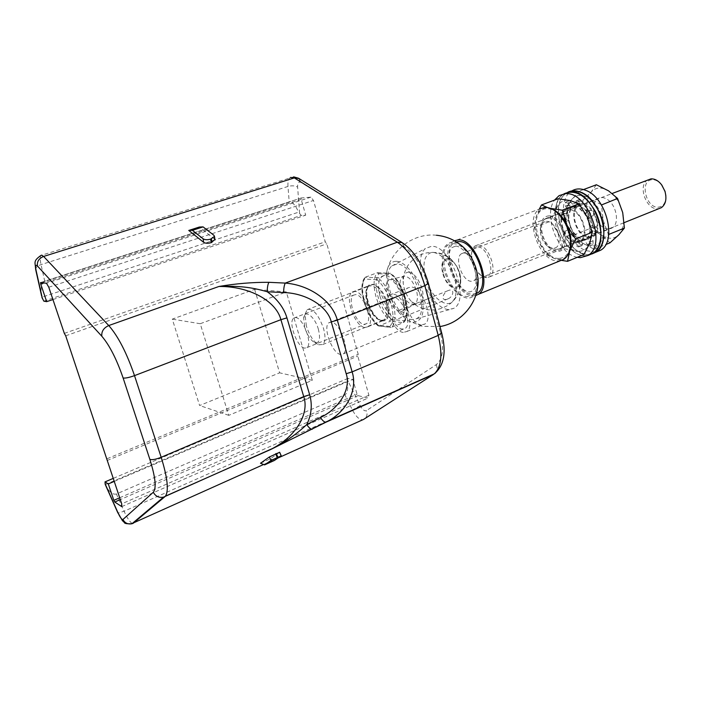 <?xml version="1.0" encoding="UTF-8"?>
<svg xmlns="http://www.w3.org/2000/svg" width="701" height="701" viewBox="0 0 701 701"><rect width="100%" height="100%" fill="white"/><g stroke="black" fill="none" stroke-linecap="round" stroke-linejoin="round"><path stroke-width="0.53" stroke-dasharray="3.5 2.63" d="M665.854 195.684C665.959 202.65 663.461 206.48 658.37 207.181C645.735 208.346 639.33 180.069 652.228 179.736C655.558 179.605 658.66 181.261 661.542 184.705M647.768 179.877C637.489 185.169 646.068 209.941 657.748 208.758L659.045 208.6M477.215 246.84C473.718 247.076 471.782 249.749 471.379 254.857C471.633 263.716 474.857 270.604 481.061 275.511L484.952 276.869C496.913 278.192 488.72 246.104 477.215 246.84M486.389 277.762L482.157 276.273C475.401 270.936 471.896 263.453 471.624 253.806C471.852 250.003 473.009 247.374 475.085 245.92L477.977 245.07C488.352 244.141 498.507 271.935 489.613 276.86L486.389 277.762M355.635 294.595L353.453 295.191C346.934 299.073 356.003 324.028 364.021 324.335L366.421 323.722C372.976 319.858 363.565 294.402 355.635 294.595M304.698 348.134C297.233 347.503 287.813 321.812 293.719 318.123L295.726 317.597C303.095 317.711 312.865 343.954 306.915 347.617L304.698 348.134M382.247 320.515C372.31 320.199 361.471 290.214 369.585 285.438L372.275 284.685C382.071 284.282 393.427 314.977 385.261 319.744L382.247 320.515M364.914 327.498C355.162 327.069 344.2 296.83 352.104 292.115L354.732 291.388C364.345 291.09 375.824 322.066 367.867 326.762L364.914 327.498M393.743 297.548L391.097 298.293C383.946 302.718 393.498 328.681 402.409 329.058L405.318 328.305C412.512 323.871 402.549 297.382 393.743 297.548M340.677 354.496C332.344 353.742 322.416 326.973 328.918 322.74L331.354 322.092C339.573 322.258 349.922 349.633 343.367 353.847L340.677 354.496M421.327 324.966C410.304 324.563 398.878 293.395 407.78 287.953L411.023 287.024C421.897 286.63 433.919 318.552 424.972 324.011L421.327 324.966M403.338 332.414C392.499 331.88 380.95 300.431 389.633 295.051L392.805 294.157C403.487 293.868 415.64 326.114 406.904 331.494L403.338 332.414M260.509 463.238L270.314 458.831L279.638 452.259M214.944 239.479L199.347 227.036M105.281 484.584L347.153 381.239L348.003 378.374L352.813 379.399L357.063 394.225L358.071 395.636L368.139 398.019L368.91 395.215L357.782 356.108L358.229 354.329L326.797 243.834L325.246 241.801L313.478 200.46L310.911 197.147L301.281 197.971L301.176 199.329L305.715 215.154L301.176 215.391L298.538 212.201L41.858 297.224L41.587 295.883C40.36 287.839 41.42 283.029 44.768 281.451L289.233 202.107C292.378 201.695 295.48 205.06 298.538 212.201M132.314 523.428L131.639 523.086C129.413 521.36 126.899 517.408 124.086 511.231L116.401 493.995L344.892 394.865L352.41 409.989C356.476 417.489 360.2 420.626 363.582 419.408C366.86 417.481 367.788 414.563 366.36 410.672C364.511 411.373 362.47 409.673 360.235 405.59L347.565 380.161M116.401 493.995C112.695 494.967 108.997 491.83 105.29 484.601M347.153 381.239C348.309 388.591 347.556 393.13 344.892 394.865M348.003 378.374L113.168 478.415M114.184 481.429L352.813 379.399M121.755 506.63L368.139 398.019M368.91 395.215L121.729 503.853M107.139 460.513L357.782 356.108M107.095 458.726L358.229 354.329M65.71 335.805L326.797 243.834M64.326 333.378L325.246 241.801M48.781 287.217L313.478 200.46M310.911 197.147L46.494 283.248M52.934 299.564L305.715 215.154M43.839 301.158L301.176 215.391M274.433 460.443L270.314 458.831M254.612 289.311L279.646 372.827L199.619 405.529L172.288 319.13L254.612 289.311L286.323 291.923L312.331 380.319L228.78 415.351L200.232 323.722L286.323 291.923M312.331 380.319L279.646 372.827M228.78 415.351L199.619 405.529M200.232 323.722L172.288 319.13M425.428 277.465C422.221 263.147 424.333 254.787 431.781 252.378L432.92 252.299C442.287 253.964 449.56 262.787 454.747 278.796C456.964 287.857 456.666 294.858 453.836 299.818C452.04 302.604 449.621 303.901 446.59 303.691C437.354 301.448 430.3 292.703 425.428 277.465M396.126 261.298C390.448 261.526 387.197 265.916 386.391 274.485L388.31 290.862C390.51 298.644 393.813 305.54 398.212 311.568L398.457 310.525C399.368 309.965 406.755 313.811 405.669 315.941L405.055 316.291C403.732 316.484 401.91 315.503 399.605 313.338L407.474 320.401L412.784 322.311C422.554 321.689 425.463 311.963 421.503 293.123C417.174 276.352 404.81 261.07 396.126 261.298M463.405 247.225C459.602 243.79 455.965 242.055 452.504 242.038C443.172 243.843 440.281 253.061 443.821 269.683C449.087 286.28 456.877 295.752 467.19 298.127C472.159 298.337 475.55 295.366 477.355 289.215M446.239 299.476C439.729 300.405 444.32 291.712 447.992 290.652L449.63 290.083C455.282 289.609 452.487 297.25 448.132 298.81L446.239 299.476M431.492 297.25L431.886 297.206C433.42 297.645 434.489 299.143 435.093 301.702C439.518 306.451 443.873 309.062 448.141 309.527L453.293 308.536C470.923 301.456 450.883 244.447 431.334 246.34L425.428 248.531C416.508 255.593 419.952 281.688 431.492 297.25L426.944 299.187C424.193 300.641 415.22 304.015 422.055 304.427L435.093 301.702M396.889 264.084L391.973 265.863C379.968 274.976 396.468 319.078 412.039 319.577L416.315 318.771C430.852 312.777 413.187 262.893 396.889 264.084M399.605 313.338L398.212 311.568M558.969 258.424C538.631 259.23 526.101 208.749 546.859 208.723C550.408 208.609 554.044 210.098 557.759 213.192C565.164 220.026 569.422 228.903 570.544 239.838C570.728 251.624 566.864 257.819 558.969 258.424M475.725 295.568L472.772 295.84C455.168 295.883 438.773 249.53 453.547 241.284L539.849 208.889C523.735 217.494 539.174 261.815 557.917 260.956L560.213 260.763M548.603 215.882C563.49 214.445 572.638 252.491 557.251 251.379L550.565 248.75C544.546 243.571 541.251 236.666 540.681 228.035C540.813 220.578 543.45 216.53 548.603 215.882M546.307 221.376C555.683 220.342 563.998 243.291 555.849 247.681L552.94 248.522L547.84 246.524C543.222 242.564 540.699 237.262 540.261 230.638C540.243 226.572 541.374 223.75 543.661 222.173L546.307 221.376M463.939 253.008C472.754 252.316 481.534 276.343 474.016 280.531L471.3 281.285C462.415 281.53 453.968 257.898 461.468 253.727L463.939 253.008M453.547 241.284L454.45 240.767M391.473 319.376C385.392 313.934 380.853 306.171 377.857 296.085C375.237 285.999 375.57 278.551 378.847 273.732L377.068 272.794C373.528 277.841 373.151 285.736 375.946 296.497C379.145 307.257 383.99 315.503 390.475 321.216L379.004 325.869L377.576 325.001L389.94 326.5L390.992 327.472L403.355 322.679L404.004 320.76L391.473 319.376L390.475 321.216L403.355 322.679C411.951 315.284 403.11 282.696 389.8 273.32L391.246 274.266C403.706 283.283 411.916 313.557 404.004 320.76M389.94 326.5C393.427 322.013 393.831 314.469 391.149 303.875C387.968 293.202 383.245 285.141 376.963 279.699L377.997 277.806C384.709 283.493 389.765 292.037 393.173 303.445C396.021 314.767 395.539 322.758 391.736 327.428L379.004 325.869C372.555 320.085 367.71 311.779 364.476 300.957C361.637 290.153 361.953 282.223 365.414 277.184L364.739 279.068C357.72 287.121 365.738 315.52 377.576 325.001M318.438 329.452C314.942 316.545 304.506 308.755 303.673 318.123L304.769 327.525C307.275 335.218 310.561 340.23 314.644 342.57C319.428 343.639 320.69 339.266 318.438 329.452M306.363 326.009L305.014 314.302L307.126 309.711C312.918 308.081 318.385 314.311 323.52 328.383C325.667 336.524 325.422 341.904 322.775 344.533L318.692 344.752C313.584 341.834 309.474 335.586 306.363 326.009M365.414 277.184L377.068 272.794L389.8 273.32L377.997 277.806L365.414 277.184M602.658 226.958C593.405 221.209 590.286 202.624 597.988 198.532C600.731 196.955 603.806 197.235 607.215 199.356C616.582 204.902 619.824 223.768 612.201 227.851C609.344 229.534 606.163 229.236 602.658 226.958M587.736 206.848C584.345 204.683 581.304 204.377 578.605 205.936C571.008 210.002 574.268 228.771 583.469 234.642C586.947 236.964 590.102 237.297 592.923 235.632C600.424 231.575 597.059 212.526 587.736 206.848M596.385 184.757L591.197 191.969L582.741 200.293L587.815 213.901L589.488 228.763L601.327 235.054C594.711 230.208 590.216 223.155 587.815 213.901C585.817 204.613 586.947 197.305 591.197 191.969C595.841 187.123 601.642 186.764 608.608 190.882C615.522 195.675 620.219 202.922 622.716 212.622C624.679 222.313 623.373 229.726 618.799 234.844C613.892 239.33 608.074 239.4 601.327 235.054L609.966 242.835M601.213 204.578L589.042 198.322C595.929 203.211 600.643 210.554 603.193 220.359C605.226 230.156 603.999 237.613 599.513 242.73L594.229 249.311L582.216 242.791C575.635 237.849 571.122 230.699 568.669 221.35C566.61 211.974 567.661 204.613 571.823 199.268C576.38 194.422 582.119 194.107 589.042 198.322L580.358 190.742L571.823 199.268L566.943 206.296L568.669 221.35L573.83 234.993L582.216 242.791C588.928 247.234 594.693 247.216 599.513 242.73L608.442 234.563L603.193 220.359L601.458 204.981M573.83 234.993L589.488 228.763M594.229 249.311L605.725 244.579M566.943 206.296L582.741 200.293M580.358 190.742L583.495 189.577M574.347 241.503C563.49 239.12 556.839 215.566 565.76 210.852L571.184 210.125C582.067 212.07 589.033 236.053 580.148 240.776L574.347 241.503M550.968 217.862L545.615 218.554C536.843 223.225 543.634 247.032 554.386 249.53L560.108 248.855C568.844 244.176 561.738 219.93 550.968 217.862M558.092 198.76L556.112 209.397L550.662 221.166L558.732 234.134L563.306 248.513L575.284 250.783C568.529 248.496 563.008 242.94 558.732 234.134C554.78 225.135 553.904 216.889 556.112 209.397C558.75 202.256 563.446 199.312 570.228 200.574C577.133 202.545 582.864 208.127 587.412 217.31C591.539 226.756 592.345 235.256 589.848 242.791C586.886 249.81 582.032 252.474 575.284 250.783L583.968 254.551M539.341 209.082L536.072 216.995L534.32 227.448L538.885 241.95L547.052 255.076L555.394 258.897C560.94 260.448 565.269 258.774 568.38 253.867M547.411 207.514L549.934 208.232C543.222 206.9 538.605 209.818 536.072 216.995C533.96 224.53 534.907 232.846 538.885 241.95C543.196 250.879 548.699 256.522 555.394 258.897L561.606 260.386M547.052 255.076L563.306 248.513M534.32 227.448L550.662 221.166M580.682 238.682C569.782 234.371 564.41 211.614 573.278 206.918C575.442 205.621 577.913 205.542 580.682 206.672C591.662 210.607 597.287 233.792 588.481 238.48C586.194 239.9 583.591 239.961 580.682 238.682M580.682 252.579C560.195 244.158 550.241 201.564 567.03 192.679L564.664 194.501C546.657 209.652 570.316 261.35 592.03 253.937C588.463 254.875 584.678 254.428 580.682 252.579M596.025 252.132L585.519 250.59C564.997 242.239 555.113 199.741 571.963 190.847L564.06 193.791L561.694 195.605C544.116 210.431 566.539 261.175 588.235 255.357M585.545 236.719C574.636 232.452 569.291 209.748 578.194 205.042C580.367 203.737 582.846 203.658 585.624 204.78C596.621 208.688 602.212 231.803 593.37 236.509C591.074 237.928 588.463 237.998 585.545 236.719M575.705 238.69L578.64 237.516L578.64 242.047C579.105 244.763 580.218 245.955 581.979 245.622L582.706 243.913L582.715 239.374L579.771 240.557L584.704 240.136L587.175 244.509L589.997 245.946L590.128 242.029L587.648 237.63L589.743 232.031L593.318 233.617L594.676 233.573C595.946 231.698 595.5 229.884 593.353 228.114L589.778 226.537L587.718 219.019L590.26 216.784C591.25 213.568 590.321 211.79 587.473 211.448L584.765 213.823L579.788 208.942L579.788 204.236C579.341 201.494 578.22 200.293 576.45 200.635L575.644 202.484L575.652 207.172L570.763 207.794L568.309 203.456L565.444 202.239L565.47 206.094L567.906 210.414L565.944 216.039L562.553 214.541L561.15 214.708C560.16 216.618 560.642 218.353 562.596 219.921L565.979 221.428L568.003 228.754L565.619 230.866C564.726 233.95 565.628 235.667 568.318 236.035L570.859 233.827L575.705 238.69L575.714 243.221C576.178 245.946 577.291 247.146 579.052 246.805L579.771 245.105L579.771 240.557M584.704 240.136L587.648 238.945L590.119 243.308L592.941 244.737L593.081 240.829L590.601 236.439L587.648 237.63M589.743 232.031L592.713 230.839L596.279 232.425L597.655 232.381C598.917 230.506 598.479 228.692 596.323 226.931L592.748 225.363L589.778 226.537M587.718 219.019L590.698 217.853L593.248 215.619C594.246 212.403 593.318 210.624 590.461 210.291L587.753 212.666L584.765 213.823M579.788 208.942L582.768 207.794L582.768 203.097C582.329 200.363 581.217 199.163 579.429 199.505L578.632 201.353L578.632 206.033L575.652 207.172M570.763 207.794L573.725 206.664L571.271 202.335L568.415 201.117L568.432 204.972L570.868 209.284L567.906 210.414M565.944 216.039L568.897 214.9L565.497 213.411L564.095 213.586C563.096 215.487 563.578 217.222 565.532 218.782L568.914 220.289L565.979 221.428M568.003 228.754L570.938 227.597L568.546 229.718C567.644 232.793 568.546 234.511 571.245 234.87L573.786 232.662L570.859 233.827M592.748 225.363L590.698 217.853M582.715 239.374L587.648 238.945M590.601 236.439L592.713 230.839M587.753 212.666L582.768 207.794M578.632 206.033L573.725 206.664M570.868 209.284L568.897 214.9M568.914 220.289L570.938 227.597M573.786 232.662L578.64 237.516M568.704 208.916C580.708 207.435 591.083 236.053 580.594 241.67L576.818 242.774C564.717 243.615 554.868 215.496 565.348 209.941L568.704 208.916M577.309 257.302C558.259 254.27 542.863 215.61 554.517 200.092M588.034 255.392L585.291 255.628C562.307 256.759 544.186 204.271 564.06 193.791L559.083 195.64M573.681 207.014C585.721 205.507 596.06 234.046 585.537 239.672L581.742 240.785C569.606 241.652 559.784 213.621 570.307 208.048L573.681 207.014M290.512 177.423L290.319 177.537C288.444 178.886 287.655 181.857 287.971 186.457C291.87 185.441 295.086 185.66 297.618 187.106C297.461 184.048 298.118 182.356 299.599 182.032L301.158 182.479L404.328 246.91C414.475 253.981 422.072 265.959 427.102 282.836L440.333 332.134C444.232 348.555 442.857 359.403 436.215 364.695L366.36 410.672M360.235 405.59L352.41 409.989L124.086 511.231L117.943 513.071M44.768 281.451L41.044 264.61C39.992 259.659 39.948 256.601 40.921 255.436L293.666 176.862M35.733 269.815L35.593 269.21C35.725 267.361 37.539 265.828 41.044 264.61L287.971 186.457L289.233 202.107M263.602 464.5L277.955 458.025M299.599 213.314L297.618 187.106M404.328 246.91L401.796 242.388M427.102 282.836L428.346 283.222M440.333 332.134L441.604 332.66M436.215 364.695C437.59 367.876 437.31 370.671 435.374 373.072M119.687 497.78L357.063 394.225M358.071 395.636L120.3 499.603M301.281 197.971L40.588 282.556L301.404 197.927M301.176 199.329L43.988 282.959M298.521 178.229L301.158 182.479M213.893 235.273L214.41 238.796M280.978 455.948L279.392 452.478M452.951 243.738C472.719 242.344 487.432 299.467 466.752 296.453C447.518 296.304 433.288 242.853 452.951 243.738M476.382 293.447L472.334 294.175C454.397 294.21 439.431 245.552 456.412 241.906M447.247 258.66C442.296 259.484 440.763 264.365 442.646 273.302C445.503 282.249 449.665 287.322 455.124 288.532C460.18 287.953 461.793 283.108 459.952 273.968C456.991 264.768 452.75 259.659 447.247 258.66M378.847 273.732L391.246 274.266M443.26 273.25C437.985 255.234 455.142 255.357 459.698 273.881C464.824 292.343 447.518 291.152 443.26 273.25M367 302.341C371.872 315.897 377.497 321.75 383.868 319.901C386.821 317.202 387.311 311.892 385.34 303.962C380.415 290.319 374.798 284.413 368.498 286.245C365.466 289.005 364.967 294.376 367 302.341M387.346 303.542C394.497 328.331 373.554 325.571 367.508 301.807C360.139 277.789 380.774 278.656 387.346 303.542M376.963 279.699L364.739 279.068M404.416 296.102C406.098 302.902 405.73 307.678 403.294 310.429C397.248 313.005 391.841 307.8 387.083 294.814C385.173 287.007 385.865 281.96 389.169 279.681C395.119 278.674 400.201 284.142 404.416 296.102M379.968 296.251C384.209 309.123 389.993 316.624 397.318 318.753C404.03 318.175 405.975 311.27 403.145 298.039C398.685 284.615 392.762 277.053 385.357 275.335C378.864 276.448 377.068 283.423 379.968 296.251M400.954 289.828C405.152 301.316 409.989 305.881 415.439 303.542C417.647 301.079 418.015 296.847 416.543 290.854C412.836 280.312 408.306 275.502 402.944 276.422C399.947 278.455 399.29 282.924 400.954 289.828M408.587 272.137C414.352 273.355 418.891 279.033 422.204 289.18C424.342 299.222 422.764 304.497 417.489 304.988L411.662 301.745C408.262 298.249 405.748 293.684 404.126 288.05L403.233 283.432C402.663 276.22 404.451 272.452 408.587 272.137M578.64 242.047L575.714 243.221M582.706 243.913L579.771 245.105M590.119 243.308L587.175 244.509M593.081 240.829L590.128 242.029M596.279 232.425L593.318 233.617M596.323 226.931L593.353 228.114M593.248 215.619L590.26 216.784M590.286 210.423L587.298 211.579M582.768 203.097L579.788 204.236M578.632 201.353L575.644 202.484M571.271 202.335L568.309 203.456M568.432 204.972L565.47 206.094M565.497 213.411L562.553 214.541M565.532 218.782L562.596 219.921M568.546 229.718L565.619 230.866M571.394 234.765L568.467 235.922M481.061 275.511L482.157 276.273M471.379 254.857L471.624 253.806M475.085 245.92L612.227 193.467M489.613 276.86L624.17 222.646M293.719 318.123L353.453 295.191M352.104 292.115L369.585 285.438M328.918 322.74L391.097 298.293M389.633 295.051L407.78 287.953M327.77 196.394L328.226 196.683M406.904 331.494L424.972 324.011M343.367 353.847L405.318 328.305M367.867 326.762L385.261 319.744M306.915 347.617L366.421 323.722M453.836 299.818C459.979 292.221 462.02 283.668 459.961 274.17C456.246 261.841 448.053 254.638 435.374 252.553L431.781 252.378M436.451 235.247C412.836 232.653 389.537 250.94 386.391 274.485M407.474 320.401L422.335 326.342L439.965 326.561M391.973 265.863L425.428 248.531M448.132 298.81L405.055 316.291M474.016 280.531L555.849 247.681M455.413 246.209C459.567 245.192 470.02 254.507 473.99 267.169C475.103 270.402 475.883 274.678 476.329 279.988L475.444 286.814L473.166 290.749L470.091 291.826C456.36 293.456 442.909 250.38 452.828 247.216L455.413 246.209M461.468 253.727L543.661 222.173M547.84 246.524L550.565 248.75M540.261 230.638L540.681 228.035M557.593 213.043L556.594 212.158M447.992 290.652L398.457 310.525M416.315 318.771L453.293 308.536M435.374 252.553C430.125 251.992 425.095 252.789 420.267 254.927C408.657 260.903 402.979 270.402 403.233 283.432L402.944 276.422L390.737 279.62C394.882 281.697 398.72 287.69 402.26 297.61C404.512 308.195 403.014 309.299 403.277 309.237L403.294 310.429L415.754 303.761C416.105 304.742 414.747 304.068 411.662 301.745C415.842 305.811 420.81 308.396 426.55 309.509C432.762 310.604 438.721 309.798 444.443 307.082C470.073 296.094 462.967 254.261 435.374 252.553M377.708 272.742L390.404 273.267M403.522 322.591C412.723 315.17 404.179 283.073 390.816 273.469M322.775 344.533L383.868 319.901C383.736 323.669 371.793 317.413 367.701 301.903C365.37 292.773 367.061 288.155 367.105 288.532L368.498 286.245L307.126 309.711M377.953 325.72C365.352 315.66 356.993 285.763 365.125 277.342M378.321 325.912L390.983 327.472M303.673 318.123L305.014 314.302M314.644 342.57L318.692 344.752M578.605 205.936L597.988 198.532M592.923 235.632L612.201 227.851M545.615 218.554L565.76 210.852M560.108 248.855L580.148 240.776M573.278 206.918L578.194 205.042M588.481 238.48L593.37 236.509M581.979 245.622L579.052 246.805M592.941 244.737L589.997 245.946M597.655 232.381L594.676 233.573M590.461 210.291L587.473 211.448M579.429 199.505L576.45 200.635M568.607 200.968L565.646 202.081M564.27 213.446L561.335 214.576M571.245 234.87L568.318 236.035M580.594 241.67L585.537 239.672M565.348 209.941L570.307 208.048"/><path stroke-width="1.05" d="M659.045 208.6L661.402 207.645C665.731 204.385 666.931 198.996 665.004 191.496L661.902 185.187C658.633 180.84 655.014 178.729 651.045 178.851L612.227 193.467M661.542 184.705L665.03 191.329L665.854 195.684M277.955 458.025L363.582 419.408L433.314 374.571L326.105 422.133L272.382 448.57C295.883 436.224 309.605 413.634 303.735 396.608L280.908 319.674C276.106 300.948 249.425 286.183 218.984 286.464C235.886 283.598 252.518 282.214 268.886 282.31L285.237 283.09C309.947 284.93 332.528 301.342 337.304 320.112L352.13 371.872C357.755 389.178 347.433 410.427 328.778 420.661L325.939 422.168C324.326 422.23 322.513 420.67 320.488 417.507C339.521 408.438 351.341 388.626 346.18 373.721L331.284 321.934C327.735 306.398 306.048 293.036 283.668 292.571C283.642 288.505 284.168 285.342 285.237 283.09L397.344 242.204L294.341 177.914L290.512 177.423M269.386 456.964L260.509 463.238L264.575 464.894L270.972 460.452L269.386 456.964L279.638 452.259M203.088 226.887L192.424 230.331L203.124 238.813C204.937 239.908 207.452 240.014 210.668 239.12L214.488 236.386L213.893 235.273L203.088 226.887L199.347 227.036L188.753 230.454L203.667 242.344C205.481 243.449 207.987 243.554 211.194 242.66L214.944 239.479M41.858 297.224L43.839 301.158L46.678 301.649L52.934 299.564M43.988 282.959L40.719 284.019L46.678 301.649M40.719 284.019L40.518 282.582M120.3 499.603L114.754 502.021L121.755 506.63L121.729 503.853L65.71 335.805L64.326 333.378L48.781 287.217L46.494 283.248L40.588 282.556M114.754 502.021L113.834 500.339L119.687 497.78M113.168 478.415L104.992 481.894L108.296 483.944L113.834 500.339M104.992 481.894L105.281 484.584L117.943 513.071M283.668 292.571L267.265 291.765C267.23 287.708 267.764 284.553 268.886 282.31M309.667 394.768L286.946 317.868C283.835 307.678 277.281 298.976 267.265 291.765C250.616 286.963 238.498 285.798 218.984 286.464L108.76 325.544C118.162 336.278 126.741 352.971 134.513 375.631L161.177 457.297L303.735 396.608L309.667 394.768C312.488 404.705 311.533 414.633 306.784 424.552L320.488 417.507M312.462 429.117L312.295 429.161C310.639 429.24 308.808 427.706 306.784 424.552C295.629 434.839 286.183 441.499 270.849 449.429L272.365 448.579M153.317 492.233C155.499 496.334 158.89 497.982 163.499 497.158L164.919 496.667L133.208 523.297L131.946 523.743C126.89 523.945 124.375 523.533 124.384 522.508L122.386 520.624L118.022 512.869C119.573 516.269 120.94 518.433 122.132 519.371L122.964 519.476L153.317 492.233C156.595 488.203 155.447 477.25 149.874 459.392C152.152 460.066 155.92 459.365 161.177 457.297C167.539 477.758 168.95 490.718 165.427 496.159L270.849 449.429M108.296 483.944L114.184 481.429M192.424 230.331L188.753 230.454M264.575 464.894L274.433 460.443L280.978 455.948L270.972 460.452M560.213 260.763L563.928 259.239C568.634 255.847 570.798 249.749 570.404 240.942C569.194 229.131 564.594 219.536 556.594 212.158C552.581 208.819 548.664 207.216 544.843 207.347L539.849 208.889M477.355 289.215L478.047 278.49L476.689 270.779C473.972 260.965 469.547 253.114 463.405 247.225C455.738 240.277 446.747 236.29 436.451 235.247M454.45 240.767L458.182 239.9C475.48 238.103 493.215 286.043 478.354 294.332L475.725 295.568M583.495 189.577L596.385 184.757L608.608 190.882L617.563 198.453L622.716 212.622L624.398 228.079L618.799 234.844L609.966 242.835L605.725 244.579M601.458 204.981L617.563 198.453M608.74 234.441L624.398 228.079M539.341 209.082L541.505 204.955L558.092 198.76L570.228 200.574L579 203.798L587.412 217.31L592.249 232.268L589.848 242.791L583.968 254.551L567.556 261.324L569.711 250.984L575.582 238.945L567.074 225.266L562.246 210.186L579 203.798M541.505 204.955L547.411 207.514M568.38 253.867L569.711 250.984C572.121 243.405 571.236 234.826 567.074 225.266C562.666 216.276 557.146 210.65 550.522 208.39M561.606 260.386L567.556 261.324M550.408 208.346L562.246 210.186M575.582 238.945L592.249 232.268M567.801 192.249C571.63 190.313 575.924 190.286 580.682 192.179C601.476 199.286 612.306 243.378 595.736 252.255L592.03 253.937L596.884 251.405C605.313 244.728 606.304 226.186 598.689 210.922C589.234 194.554 578.938 188.332 567.801 192.249M571.963 190.847C575.968 188.49 580.524 188.315 585.65 190.321C606.488 197.367 617.248 241.346 600.617 250.231L596.025 252.132M588.235 255.357L593.94 252.623C602.483 245.849 603.307 226.844 595.368 211.448C585.51 195.001 575.074 189.112 564.06 193.791L570.079 191.908C592.695 188.525 612.674 242.783 592.792 253.464L588.034 255.392M554.517 200.092L559.083 195.64L565.076 193.774C587.631 190.427 607.671 244.851 587.867 255.506L580.393 257.653L577.309 257.302M36.075 270.376L35.593 269.21C35.348 262.13 32.789 261.342 40.921 255.436L41.604 255.164L43.611 256.443L108.76 325.544C103.669 327.849 101.356 331.415 101.82 336.235L37.425 265.977C35.628 264.365 35.181 265.828 36.075 270.376L42.428 298.687M132.314 523.428L263.602 464.5M37.425 265.977C36.881 261.543 38.941 258.371 43.611 256.443L294.341 177.914L298.941 178.483L327.77 196.394M346.18 373.721L352.13 371.872L438.213 335.411L424.832 285.666L337.304 320.112L331.284 321.934M286.946 317.868L280.908 319.674L134.513 375.631C129.124 377.567 125.321 378.356 123.122 377.997C116.646 359.21 109.549 345.286 101.82 336.235M105.045 483.672L118.022 512.869M149.874 459.392L123.122 377.997M424.832 285.666C418.716 265.188 409.55 250.704 397.344 242.204L402.172 242.625C414.203 251.011 422.948 264.61 428.399 283.406L424.832 285.666M435.374 373.072L434.296 373.861C441.455 367.105 442.76 354.294 438.213 335.411L441.674 332.896L428.346 283.222M441.604 332.66L441.674 332.896C446.555 352.095 444.092 365.747 434.296 373.861L328.769 420.661L270.814 449.446M272.374 448.57L163.499 497.158L131.946 523.743C127.854 524.506 124.857 523.077 122.964 519.476M211.387 238.883L211.912 242.423M203.124 238.813L203.667 242.344M210.668 239.12L211.194 242.66M277.833 456.999L276.238 453.512M277.167 457.297L275.572 453.81M456.412 241.906L458.629 241.6C475.725 239.952 492.084 287.953 476.382 293.447M624.17 222.646L661.402 207.645M328.226 196.683L401.796 242.388M41.587 295.883L35.733 269.815M293.666 176.862L298.521 178.229M214.488 236.386L215.005 239.908M281.215 455.703L279.62 452.233M439.965 326.561C462.318 322.898 479.624 301.036 478.047 278.49M478.354 294.332L563.928 259.239M570.544 239.838L570.404 240.942M587.867 255.506L600.617 250.231"/></g></svg>
